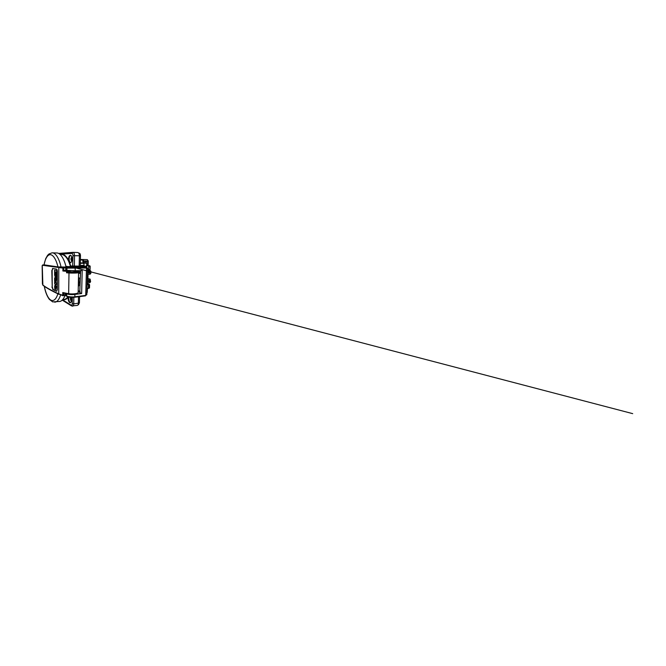 <?xml version="1.0" encoding="UTF-8"?>
<svg xmlns="http://www.w3.org/2000/svg" width="666" height="666" viewBox="0 0 666 666"><rect width="100%" height="100%" fill="white"/><g stroke="black" fill="none" stroke-linecap="round" stroke-linejoin="round"><path stroke-width="1" d="M75.949 271.445L73.926 271.462L73.968 270.746M55.461 271.845L55.453 274.908M55.919 271.936L56.135 275.225L55.919 271.936M56.219 272.003L56.252 275.008M57.109 270.513L54.612 270.13L57.109 270.513L57.101 275.083C56.993 275.649 57.318 276.232 56.677 276.806L56.518 276.798M54.612 270.13L54.62 275.041L55.186 276.723L55.711 275.932L56.377 276.831C57.01 276.248 56.685 275.666 56.793 275.1L56.801 270.521M54.62 286.58L54.803 288.961L55.328 289.319L55.678 286.147L55.902 289.385L55.736 284.798L55.128 287.92L55.103 284.532L54.62 286.58M55.569 284.757L56.477 286.563L56.011 289.319M54.637 282.376L57.101 283.125L56.793 284.499L56.793 283.15L54.637 282.376L54.637 283.691L56.793 284.499M55.087 278.446L55.12 280.519L55.07 278.438M55.261 278.846L55.27 279.986M54.604 278.338L54.637 281.643L55.794 282.001L56.169 279.204C56.127 277.206 55.894 277.68 55.678 277.456L55.686 280.661L55.153 277.173L54.604 278.338M55.145 277.131L55.744 277.447M55.919 281.968L56.468 279.187C56.427 277.189 56.194 277.664 55.986 277.431L55.678 277.456M52.789 268.523L52.148 270.454L52.223 286.996L53.08 289.427L56.76 291.167M67.574 267.066L57.967 266.924L43.948 264.968L45.704 258.641L47.536 255.403L48.901 254.029L52.006 252.847C55.178 252.472 59.024 257.709 61.039 267.008M66.026 266.883C63.928 257.759 59.89 252.614 56.518 252.972L52.631 252.864M59.033 301.556L60.107 301.407C62.113 300.849 63.844 298.668 65.301 294.863M42.183 266.042L42.815 264.843M68.581 294.114L62.762 292.541L62.746 295.304L58.733 293.889C50.741 290.126 45.413 287.121 42.741 284.89L42.907 285.206C45.613 287.479 50.974 290.526 58.983 294.339L59.016 294.347M65.593 294.414L62.746 295.304L63.17 295.771L65.559 294.747M63.703 293.19L63.695 295.271L63.004 295.771M42.474 265.276L62.904 268.098L62.887 270.995L66.567 271.312L66.558 272.794L67.349 271.312L69.639 271.162L69.447 270.612M67.099 267.108L63.345 267.474L62.904 268.098L65.792 267.874M62.987 295.762L58.733 293.889L58.783 267.715L59.299 267.116L63.345 267.474L63.861 270.388L62.887 270.995M56.693 291.134L57.351 289.427L57.359 271.512C57.293 270.113 56.951 269.305 56.335 269.072L52.539 268.498L52.148 270.454M52.223 286.996L51.815 270.463M51.89 287.029L53.08 289.427M56.344 291.175L52.714 289.46M42.741 284.89L42.433 283.733M65.826 270.121L63.861 270.388M42.874 285.19L42.266 265.451M69.63 271.595L70.238 271.562M69.639 271.162L69.622 272.011L67.341 272.194M70.246 270.654L70.238 271.795L73.809 271.87L73.834 270.746M73.926 271.27L76.282 271.495M76.099 270.712L76.282 271.395M89.069 272.902L87.454 273.06M89.102 271.761L87.487 271.87M87.204 281.618L89.102 281.31M87.238 280.444L89.552 280.286L89.519 281.576L88.894 281.418M87.487 271.978L89.336 271.895L89.369 272.827M87.496 271.811L89.827 271.745L89.785 273.06L89.069 272.943M87.454 273.01L89.302 272.885M84.982 261.572L85.464 263.062L83.183 263.037M80.328 262.879L84.932 263.045L84.982 261.438L86.93 261.455L86.88 263.137L85.464 263.062M69.88 267.391L69.797 266.783L71.087 266.625L74.226 266.766L74.592 267.366L69.88 267.391M86.813 265.626L89.627 265.726L86.314 265.642L87.046 265.626L86.88 263.137L80.311 263.353M83.774 263.045L83.833 260.972L88.079 261.047L87.945 265.592L89.702 265.734M87.546 269.955L89.535 269.955M87.238 280.594L89.011 280.319M87.77 283.866L87.795 282.884L89.843 282.684L90.593 281.735L90.143 279.129L87.904 279.237L88.054 274.325L90.118 274.192L90.867 273.26L90.926 271.445L90.351 270.571L88.162 270.612L88.187 270.005M89.519 281.576L87.204 281.793M89.785 273.06L87.454 273.185M88.362 288.162L88.461 284.956L89.219 284.89L89.119 288.078L87.005 288.378M87.129 284.29L88.461 284.956M88.62 265.767L88.553 270.021M88.378 270.321L90.235 270.562M87.138 283.808L87.604 283.841M80.27 265.443L84.099 265.359C84.058 264.152 83.708 263.478 83.05 263.32M84.099 265.359L84.074 266.117L85.489 266.242L80.245 266.375M86.563 267.807L85.489 266.242M84.074 266.117L80.253 266.209M86.488 267.99L85.714 295.421L74.85 296.795L74.892 294.447L81.643 293.531L82.193 270.579L75.308 270.729L75.042 267.682L67.499 267.491L66.95 268.123L66.933 270.363L66.425 270.279L66.442 268.048L66.991 267.432C65.784 267.216 66.667 267.066 69.622 266.983L66.25 267.282L65.826 267.832L66.95 268.123L86.488 267.99L86.155 267.357L79.437 266.683L79.154 266.1L70.771 265.975L70.413 266.542L65.976 266.683M74.709 297.211L85.714 295.421M78.505 296.753L78.372 303.163L73.726 303.879L73.834 297.327M77.164 305.436L77.364 305.403C77.972 305.161 78.313 304.42 78.372 303.163M74.351 266.808L74.534 255.686L79.379 255.777C79.304 253.738 78.754 252.647 77.706 252.506L73.069 252.356L77.706 252.506M80.236 266.758L80.486 255.827L79.379 255.794L79.154 266.1M78.58 272.735L80.519 272.594L78.513 272.219M80.511 273.285L80.561 270.621M66.933 270.363L75.308 270.729M66.425 270.279L65.801 270.021L65.817 267.899M85.489 295.862L74.642 297.252L74.85 296.795C72.061 297.169 68.057 296.77 66.683 295.995L66.958 296.47M66.7 293.823L66.683 295.995L65.584 294.913L65.593 293.606M74.892 294.447C72.178 294.838 68.298 294.538 66.833 293.848M62.795 299.6C64.71 300.116 66.533 299.284 68.265 297.094C67.641 299.384 69.064 303.255 70.396 302.73C71.495 302.506 71.828 299.384 70.954 297.336M68.681 260.406L68.565 259.007C68.681 256.835 69.256 255.611 70.305 255.328C72.527 254.995 72.561 262.704 70.355 262.695L69.555 262.371L68.681 260.406C65.984 255.419 63.195 253.446 60.331 254.504M70.729 266.267L69.555 262.371M66.517 266.941L71.187 266.625M81.643 293.531L79.754 292.757L80.511 273.202L78.571 272.91M80.519 272.369L78.58 272.61C78.688 272.103 78.238 271.786 77.248 271.653L77.314 271.67M68.806 297.061C68.282 299.092 69.314 302.472 70.571 302.655M70.663 255.386C69.73 255.844 69.214 257.059 69.131 259.016C69.172 260.955 69.647 262.171 70.554 262.645M78.33 284.598L78.788 285.964L78.705 284.94L78.305 285.739M70.571 297.311C70.08 298.36 70.563 300.674 71.379 301.115M71.737 256.818L70.896 259.041L71.67 261.263M78.705 283.366L78.721 283.974M78.813 278.147L78.829 278.779M78.363 282.933L79.137 283.167L78.68 284.374M78.38 282.043L79.171 281.61L79.137 282.942L78.38 282.267M78.413 280.769L79.187 281.56L78.405 281.177M78.471 277.755L79.246 277.938L79.237 278.579L79.029 279.162L78.446 278.912M78.438 279.22L79.204 280.22L78.413 280.602M78.33 284.49L79.104 284.732L78.788 285.964M78.438 279.52L78.913 280.236L78.413 280.478M78.43 279.737L78.422 280.244M78.471 277.839L79.029 279.162M78.521 278.08L78.713 278.954L78.521 278.08M78.405 281.019L78.896 281.585M78.771 281.601L78.854 282.967M78.363 283.042L78.838 283.824L78.338 284.107M78.413 283.283L78.613 284.166L78.413 283.283M79.57 296.62L79.437 302.789L78.372 302.963M85.723 295.055L86.83 294.522L85.739 294.672M86.472 268.54L87.587 268.515L86.83 294.522M87.587 268.515L86.488 267.899M86.48 267.799L87.263 267.882M80.486 255.827C80.428 254.146 79.962 253.246 79.088 253.113L79.088 253.113M78.422 304.678L79.437 302.789M78.172 292.341L78.163 292.632C78.064 293.215 77.431 293.764 75.358 294.156L68.748 294.139C72.344 294.755 77.506 294.122 77.581 293.132M54.687 302.181L55.586 302.039C57.559 301.465 59.232 299.117 60.614 295.005M42.199 265.551L43.973 264.818L59.299 267.116M57.875 293.814C56.011 299.941 52.989 301.765 50.358 299.792C47.711 297.769 45.529 292.491 44.322 286.263M44.006 265.001C45.072 259.191 47.261 254.92 50.05 254.67C52.822 254.445 56.077 258.908 57.967 266.924M68.59 270.546L66.941 270.654L66.567 271.312L67.349 271.312L66.941 270.654L63.753 270.396M75.791 271.42L77.139 271.645C78.488 271.886 78.238 272.103 76.407 272.286L67.441 272.169M66.558 272.794L68.681 272.952C72.661 273.251 78.38 273.035 78.58 272.61L78.163 292.632C77.955 293.681 72.336 294.33 68.448 293.673L62.762 292.541M69.006 272.286L68.648 294.156L63.42 293.115M73.651 267.233L73.859 266.825L70.246 266.758L70.538 267.191M88.57 270.021L89.435 269.996L89.694 269.564L88.928 269.58M87.92 278.663L89.96 279.112M80.395 259.956L82.667 259.998L83.117 263.037M89.494 287.928L88.137 288.528M87.271 288.428L86.871 292.99M86.871 293.04L87.346 292.041L86.896 292.149M87.454 288.461L87.263 291.966M88.062 288.545L89.494 287.962L89.594 284.782L88.953 284.349L89.594 284.757M88.953 284.349L88.062 284.44M86.705 267.824L86.771 265.676M86.538 265.659L86.488 267.416M86.314 266.949L86.355 265.642M89.028 266.267L89.802 266.25L90.077 269.522L89.435 269.996M89.527 265.751L90.176 266.217L90.077 269.522M88.128 265.609L88.27 261.047L87.304 259.64L83.075 259.532L83.833 260.972L83.167 260.964M80.403 259.49L83.075 259.532L82.667 259.998M87.404 283.783L89.053 284.24M89.627 265.726L90.176 266.225M87.338 259.64L88.178 261.047M84.948 262.521L85.481 262.512M89.069 280.436L89.036 281.41M86.788 263.145L86.713 265.634M67.915 296.845C66.891 298.193 65.801 299.026 64.652 299.334L62.704 299.608M60.156 254.495L61.28 254.529C64.485 254.254 68.232 258.483 70.346 266.142M67.499 267.491L66.991 267.432M86.155 267.357L75.042 267.682M66.209 293.723L66.192 295.737L66.933 296.462C68.348 297.244 71.995 297.602 74.642 297.252L74.525 297.236C72.028 297.577 68.448 297.211 67.208 296.512M66.442 296.195L65.584 295.18M77.889 270.679L77.864 271.703L78.455 271.736L78.471 270.662M72.353 297.386L72.261 303.721C72.169 304.953 71.811 305.428 71.187 305.17L62.512 299.825M72.527 306.177L72.769 306.152C73.352 305.91 73.676 305.153 73.726 303.879L72.261 303.721M59.807 254.196L71.92 253.446C72.586 253.546 72.944 254.287 72.994 255.677L72.627 266.641M66.583 266.342L69.639 266.966M74.634 266.808L79.437 266.683M72.919 252.356L72.919 252.356C73.918 252.497 74.45 253.613 74.534 255.686L72.994 255.677M80.103 291.458L78.205 290.717M78.188 291.5L80.078 292.257M80.503 273.501L78.563 273.202L80.503 273.493M80.536 271.728L78.455 271.736L78.48 272.161M79.346 270.646L80.561 270.654M72.885 252.356L71.92 253.446M72.727 252.364L58.625 253.43L72.736 252.364M62.221 300.116L71.562 305.927L71.187 305.17M44.264 286.222C45.296 291.8 46.986 296.17 49.326 299.334L52.706 301.906L60.107 301.407M42.158 265.9L42.408 283.907M75.891 271.428L77.206 271.645M86.314 265.642L86.28 266.891M90.293 270.571L88.178 270.046M87.929 278.638L90.101 279.121M89.152 284.249L87.521 283.799M89.46 272.86L89.485 271.878M89.219 280.394L89.194 281.36M70.413 266.542L632.7 413.644L70.413 266.542M77.364 305.403L71.562 305.935M86.605 294.963L85.723 295.08M78.596 304.645L78.039 304.745"/></g></svg>
